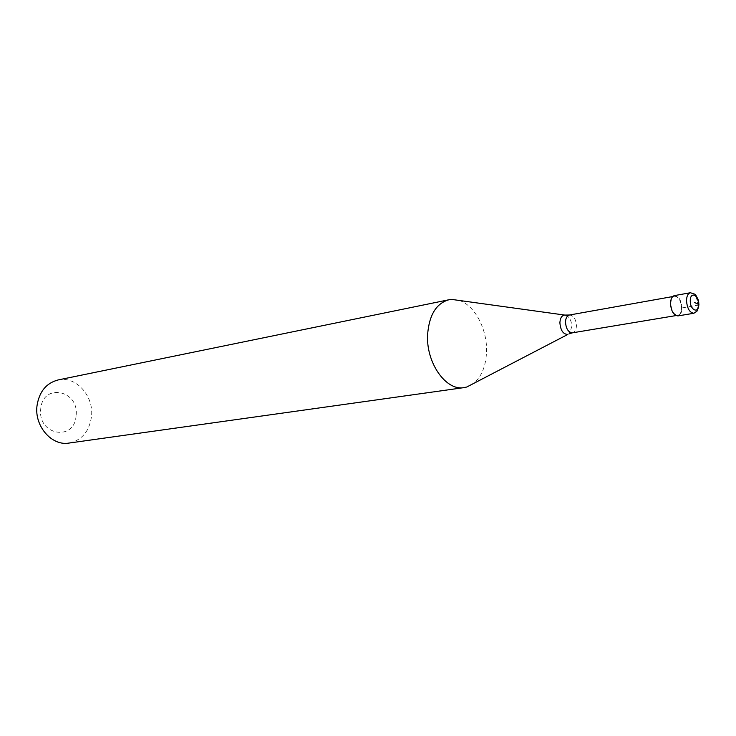 <?xml version="1.0" encoding="UTF-8"?>
<svg xmlns="http://www.w3.org/2000/svg" width="736" height="736" viewBox="0 0 736 736"><rect width="100%" height="100%" fill="white"/><g stroke="black" fill="none" stroke-linecap="round" stroke-linejoin="round"><path stroke-width="0.55" stroke-dasharray="3.68 2.76" d="M698.786 304.989L681.941 307.942C681.803 312.552 680.469 315.21 677.957 315.91M681.941 307.942C681.269 300.187 678.767 296.074 674.452 295.596M674.572 296.231C678.61 296.672 680.956 300.536 681.591 307.804C681.453 312.128 680.211 314.612 677.856 315.275C673.826 314.806 671.499 310.942 670.864 303.664C671.011 299.377 672.244 296.893 674.572 296.231L672.667 296.571M459.2 300.454C474.812 305.219 487.49 329.516 486.524 352.029C485.87 366.28 481.546 376.768 473.533 383.493M58.061 379.951C75.836 375.691 93.987 395.922 91.503 416.466C89.387 431.388 81.871 440.257 68.954 443.072M76.075 415.702C74.704 441.775 37.398 435.353 40.738 408.958C42.734 382.462 79.525 390.163 76.075 415.702M690.423 292.735C694.72 293.222 697.213 297.39 697.903 305.219C697.774 309.865 696.458 312.542 693.965 313.251M569.416 315.017C573.565 315.367 575.911 318.955 576.444 325.763C576.242 329.811 574.917 332.166 572.488 332.819M565.846 315.22C569.563 316.912 571.559 320.776 571.844 326.802L569.057 333.831M677.856 315.275L675.952 315.588"/><path stroke-width="1.1" d="M693.965 313.251L677.957 315.91C673.661 315.413 671.177 311.282 670.505 303.526C670.662 298.954 671.977 296.304 674.452 295.596L690.423 292.735C687.958 293.443 686.66 296.111 686.513 300.73C687.203 308.568 689.687 312.736 693.965 313.251C697.645 309.654 695.833 315.624 698.933 304.327C697.406 297.335 695.75 293.885 693.965 293.977L690.423 292.735M473.533 383.493L466.771 387.016L464.057 387.605C445.979 391.212 425.896 362.646 427.607 334.54C429.18 314.944 436.273 303.352 448.896 299.764L58.061 379.951C46.156 383.125 39.128 391.81 36.975 405.996C34.371 426.291 51.87 446.2 68.954 443.072L464.057 387.605M459.2 300.454L451.646 299.405L448.896 299.764M694.554 302.588L698.804 304.272L698.786 304.989M698.804 304.272C699.071 314.024 690.101 310.564 690.267 300.895C690.055 291.088 698.988 294.713 698.804 304.272M675.952 315.588L572.488 332.819C568.367 332.451 566.03 328.854 565.506 322.046C565.717 318.026 567.024 315.68 569.416 315.017L564.54 315.082C561.715 315.588 560.17 318.154 559.894 322.773C560.556 330.482 563.215 334.365 567.87 334.402L466.771 387.016M569.057 333.831L572.488 332.819M565.846 315.22L451.646 299.405M672.667 296.571L569.416 315.017"/></g></svg>
